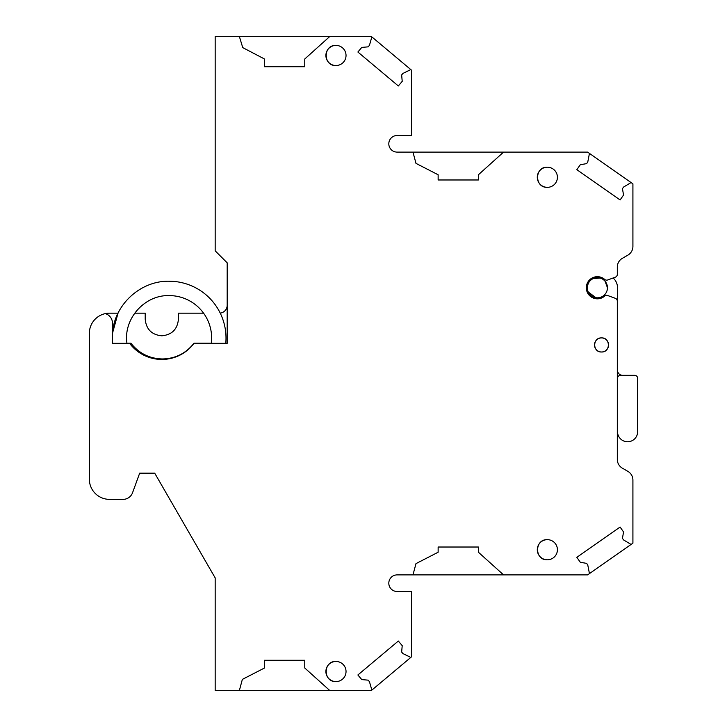 <?xml version="1.0" encoding="UTF-8"?>
<svg xmlns="http://www.w3.org/2000/svg" width="727" height="727" viewBox="0 0 727 727"><rect width="100%" height="100%" fill="white"/><g stroke="black" fill="none" stroke-linecap="round" stroke-linejoin="round"><path stroke-width="1.09" d="M586.762 290.864L597.394 298.824L604.673 296.089A3.017 3.017 0 0 1 607.69 295.525L615.324 298.306A3.017 3.017 0 0 1 617.314 301.142L617.314 459.446A10.069 10.069 0 0 0 622.348 468.161L627.883 471.36A10.069 10.069 0 0 1 632.917 480.074L632.917 543.169L587.616 574.893L397.115 574.893A8.306 8.306 0 0 0 388.809 583.19A8.306 8.306 0 0 0 397.115 591.496L411.464 591.496L411.464 656.863L410.8 657.426L402.922 653.573L401.649 652.055L402.213 645.649L398.332 641.032L357.884 674.974L361.764 679.591L368.171 680.154L369.443 681.672L371.86 690.096L371.197 690.65L215.174 690.65L215.174 577.892L154.706 473.159L139.675 473.159L132.55 492.724A10.087 10.087 0 0 1 123.072 499.367L109.513 499.367A20.174 20.174 0 0 1 89.348 479.193L89.348 333.339A20.174 20.174 0 0 1 105.333 313.61A10.087 10.087 0 0 1 112.485 323.251L112.485 343.326L129.615 343.326A40.249 40.249 0 0 0 194.036 343.326L227.188 343.326L227.188 262.838L215.174 250.824L215.174 36.35L239.328 36.35L242.736 47.609L264.492 58.996L264.492 66.73L304.758 66.73L304.758 58.996L329.922 36.35L239.328 36.35M225.77 343.326A56.87 56.87 0 0 0 169.146 281.231C140.52 280.586 114.275 304.677 112.485 333.257L118.028 313.173L109.513 313.173A20.174 20.174 0 0 0 105.333 313.61M211.33 343.326A42.511 42.511 0 0 0 169.146 295.589C144.482 294.835 123.172 318.953 126.961 343.326M126.925 343.099A42.511 42.511 0 0 0 126.943 343.226L130.942 343.226C138.984 353.404 149.489 358.647 162.457 358.956C175.425 358.647 185.93 353.404 193.973 343.226L211.339 343.226M410.8 657.426L371.86 690.096M329.922 690.65L304.758 668.004L304.758 660.27L264.492 660.27L264.492 668.004L242.355 679.391L239.328 690.65M412.972 152.107L415.98 163.375L438.136 174.762L438.136 179.978L478.402 179.978L478.402 174.762L503.566 152.107L397.115 152.107A8.306 8.306 0 0 1 388.809 143.81A8.306 8.306 0 0 1 397.115 135.504L411.464 135.504L411.464 70.137L371.197 36.35L329.922 36.35M371.86 36.904L369.443 45.328L368.171 46.846L361.764 47.409L357.884 52.026L398.332 85.968L402.213 81.351L401.649 74.945L402.922 73.427L410.8 69.574M631.081 182.55L589.452 153.397L587.77 161.994L586.644 163.62L580.3 164.729L576.847 169.673L620.095 199.961L623.557 195.018L622.439 188.684L623.575 187.066L631.081 182.55L632.917 183.831L632.917 246.417A10.069 10.069 0 0 1 627.883 255.132L622.348 258.33A10.069 10.069 0 0 0 617.314 267.045L617.314 274.352A3.017 3.017 0 0 1 615.324 277.187L607.69 279.968A3.017 3.017 0 0 1 604.673 279.404L597.394 276.678A11.069 11.069 0 0 0 586.316 287.747A11.069 11.069 0 0 0 604.673 296.089M503.566 152.107L587.616 152.107L589.452 153.397M631.081 544.45L623.575 539.934L622.439 538.316L623.557 531.982L620.095 527.039L576.847 557.327L580.3 562.271L586.644 563.38L587.77 565.006L589.452 573.603M503.566 574.893L478.402 552.238L478.402 547.022L438.136 547.022L438.136 552.238L415.98 563.625L412.972 574.893M335.965 45.41A10.069 10.069 0 0 0 325.896 55.479A10.069 10.069 0 0 0 335.965 65.539A10.069 10.069 0 0 0 346.034 55.479A10.069 10.069 0 0 0 335.965 45.41C322.979 44.792 322.979 66.157 335.965 65.539M547.358 539.661A10.069 10.069 0 0 0 537.289 549.721A10.069 10.069 0 0 0 547.358 559.79A10.069 10.069 0 0 0 557.418 549.721A10.069 10.069 0 0 0 547.358 539.661C534.372 539.043 534.372 560.408 547.358 559.79M601.538 337.901A7.043 7.043 0 0 0 594.495 344.952A7.043 7.043 0 0 0 601.538 351.995A7.043 7.043 0 0 0 608.581 344.952A7.043 7.043 0 0 0 601.538 337.901C592.45 337.473 592.45 352.431 601.538 351.995C610.625 352.431 610.625 337.473 601.538 337.901M335.965 661.461A10.069 10.069 0 0 0 325.896 671.521A10.069 10.069 0 0 0 335.965 681.59A10.069 10.069 0 0 0 346.034 671.521A10.069 10.069 0 0 0 335.965 661.461C322.979 660.843 322.979 682.208 335.965 681.59M547.358 167.21A10.069 10.069 0 0 0 537.289 177.279A10.069 10.069 0 0 0 547.358 187.339A10.069 10.069 0 0 0 557.418 177.279A10.069 10.069 0 0 0 547.358 167.21C534.372 166.592 534.372 187.957 547.358 187.339M134.713 313.173L145.209 313.173L145.209 319.198C146.2 329.295 151.734 334.829 161.821 335.81C171.917 334.829 177.452 329.295 178.433 319.198L178.433 313.173L203.569 313.173M613.152 277.987C615.996 280.613 617.45 283.866 617.523 287.747L617.523 370.288A5.034 5.034 0 0 0 622.557 375.323M634.635 375.323L620.54 375.323A3.017 3.017 0 0 0 617.523 378.34L617.523 431.693A10.069 10.069 0 0 0 627.592 441.762A10.069 10.069 0 0 0 637.652 431.693L637.652 378.34A3.017 3.017 0 0 0 634.635 375.323M607.454 287.747A10.069 10.069 0 0 0 597.394 277.678A10.069 10.069 0 0 0 587.325 287.747A10.069 10.069 0 0 0 597.394 297.816A10.069 10.069 0 0 0 607.454 287.747L605.082 281.258M599.957 278.014L593.078 278.65L597.24 276.678M586.562 290.046L588.906 280.631L593.078 278.65M227.188 305.258A7.906 7.906 0 0 1 220.226 313.11M618.304 435.573A7.552 7.552 0 0 0 617.314 433.883M604.673 279.404A11.069 11.069 0 0 0 597.394 276.678M225.779 343.226L227.188 343.226"/></g></svg>
